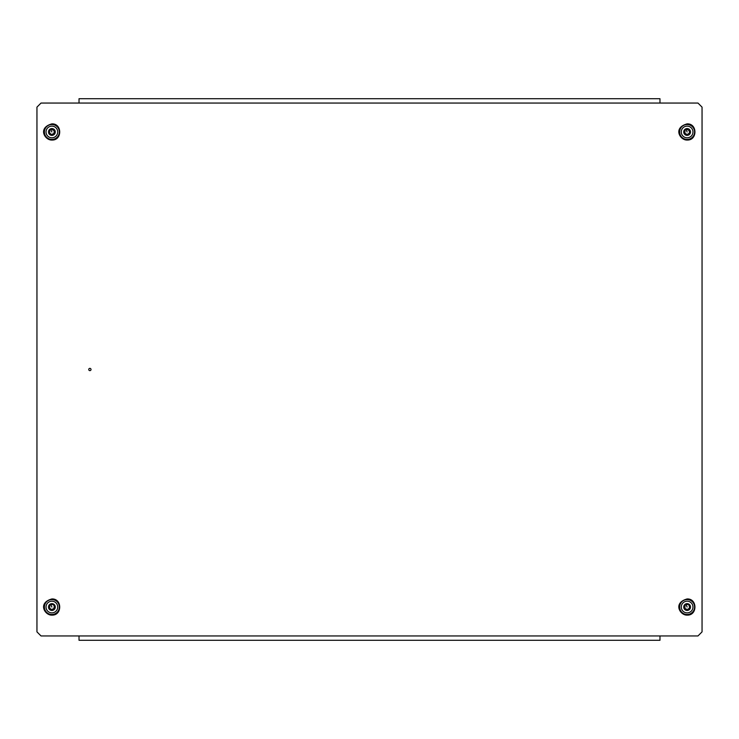 <?xml version="1.0" encoding="UTF-8"?>
<svg xmlns="http://www.w3.org/2000/svg" width="739" height="739" viewBox="0 0 739 739"><rect width="100%" height="100%" fill="white"/><g stroke="black" fill="none" stroke-linecap="round" stroke-linejoin="round"><path stroke-width="1.11" d="M90.25 370.572A1.127 1.127 0 0 1 88.819 369.869A1.127 1.127 0 0 1 89.521 368.428A1.127 1.127 0 0 1 90.952 369.13A1.127 1.127 0 0 1 90.25 370.572M702.05 631.873L702.05 107.127L697.976 103.054L41.024 103.054L36.95 107.127L36.95 631.873L41.024 635.946L697.976 635.946L702.05 631.873M79.027 103.054L79.027 98.712L659.973 98.712L659.973 103.054M659.973 635.946L659.973 640.288L79.027 640.288L79.027 635.946M687.372 134.868L687.991 133.861L689.764 133.251L689.191 131.754L689.755 130.664L687.972 130.064L687.464 129.177L684.72 130.304M684.73 133.63L685.912 133.667L687.076 134.951M684.628 130.36L685.099 131.967L684.517 133.417M687.113 128.568A3.39 3.39 0 0 1 690.512 131.958A3.39 3.39 0 0 1 687.131 135.357A3.39 3.39 0 0 1 683.723 131.976A3.39 3.39 0 0 1 687.113 128.568M687.104 126.129A5.838 5.838 0 0 1 692.96 131.948A5.838 5.838 0 0 1 687.131 137.805A5.838 5.838 0 0 1 681.284 131.976A5.838 5.838 0 0 1 687.104 126.129M686.771 134.747L687.482 134.747M684.536 133.057L684.887 133.667M684.877 130.276L684.526 130.886M686.254 130.064L687.122 131.967M687.372 609.943L687.991 608.936L689.764 608.317L689.191 606.83L689.755 605.74L687.464 604.253L684.72 605.38M684.73 608.705L685.912 608.733L687.076 610.017M684.628 605.435L685.099 607.042L684.517 608.493M687.113 603.643A3.39 3.39 0 0 1 690.512 607.024A3.39 3.39 0 0 1 687.131 610.432A3.39 3.39 0 0 1 683.723 607.042A3.39 3.39 0 0 1 687.113 603.643M687.104 601.195A5.838 5.838 0 0 1 692.96 607.024A5.838 5.838 0 0 1 687.131 612.871A5.838 5.838 0 0 1 681.284 607.052A5.838 5.838 0 0 1 687.104 601.195M686.771 609.823L687.482 609.814M684.536 608.132L684.887 608.742M684.877 605.343L684.526 605.962M686.254 605.139L687.122 607.033M52.127 134.868L52.746 133.861L54.529 133.251L53.956 132.161L54.52 130.664L52.737 130.064L52.229 129.177L49.476 130.304M49.485 133.63L50.668 133.667L51.841 134.951M49.393 130.36L49.855 131.967L49.273 133.417M51.869 128.568A3.39 3.39 0 0 1 55.277 131.958A3.39 3.39 0 0 1 51.887 135.357A3.39 3.39 0 0 1 48.488 131.976A3.39 3.39 0 0 1 51.869 128.568M51.869 126.129A5.838 5.838 0 0 1 57.716 131.948A5.838 5.838 0 0 1 51.896 137.805A5.838 5.838 0 0 1 46.04 131.976A5.838 5.838 0 0 1 51.869 126.129M51.536 134.747L52.238 134.747M49.301 133.057L49.652 133.667M49.642 130.276L49.291 130.886M51.009 130.064L51.878 131.967M52.127 609.943L52.746 608.936L54.529 608.317L53.956 607.236L54.52 605.74L52.229 604.253L49.476 605.38M49.485 608.705L50.668 608.733L51.841 610.017M49.393 605.435L49.855 607.042L49.273 608.493M51.869 603.643A3.39 3.39 0 0 1 55.277 607.024A3.39 3.39 0 0 1 51.887 610.432A3.39 3.39 0 0 1 48.488 607.042A3.39 3.39 0 0 1 51.869 603.643M51.869 601.195A5.838 5.838 0 0 1 57.716 607.024A5.838 5.838 0 0 1 51.896 612.871A5.838 5.838 0 0 1 46.04 607.052A5.838 5.838 0 0 1 51.869 601.195M51.536 609.823L52.238 609.814M49.301 608.132L49.652 608.742M49.642 605.343L49.291 605.962M51.009 605.139L51.878 607.033M687.094 124.503A7.464 7.464 0 0 1 694.586 131.939A7.464 7.464 0 0 1 687.141 139.431A7.464 7.464 0 0 1 679.658 131.985A7.464 7.464 0 0 1 687.094 124.503M687.094 599.569A7.464 7.464 0 0 1 694.586 607.015A7.464 7.464 0 0 1 687.141 614.497A7.464 7.464 0 0 1 679.658 607.061A7.464 7.464 0 0 1 687.094 599.569M51.859 124.503A7.464 7.464 0 0 1 59.342 131.939A7.464 7.464 0 0 1 51.906 139.431A7.464 7.464 0 0 1 44.414 131.985A7.464 7.464 0 0 1 51.859 124.503M51.859 599.569A7.464 7.464 0 0 1 59.342 607.015A7.464 7.464 0 0 1 51.906 614.497A7.464 7.464 0 0 1 44.414 607.061A7.464 7.464 0 0 1 51.859 599.569M687.141 140.04C697.561 140.512 697.514 123.358 687.094 123.884C672.499 127.912 680.24 140.438 687.141 140.04M687.141 615.116C697.561 615.587 697.514 598.433 687.094 598.959C672.499 602.987 680.24 615.513 687.141 615.116M51.906 140.04C62.325 140.512 62.279 123.358 51.859 123.884C37.264 127.912 44.996 140.438 51.906 140.04M51.906 615.116C62.325 615.587 62.279 598.433 51.859 598.959C37.264 602.987 44.996 615.513 51.906 615.116"/></g></svg>
